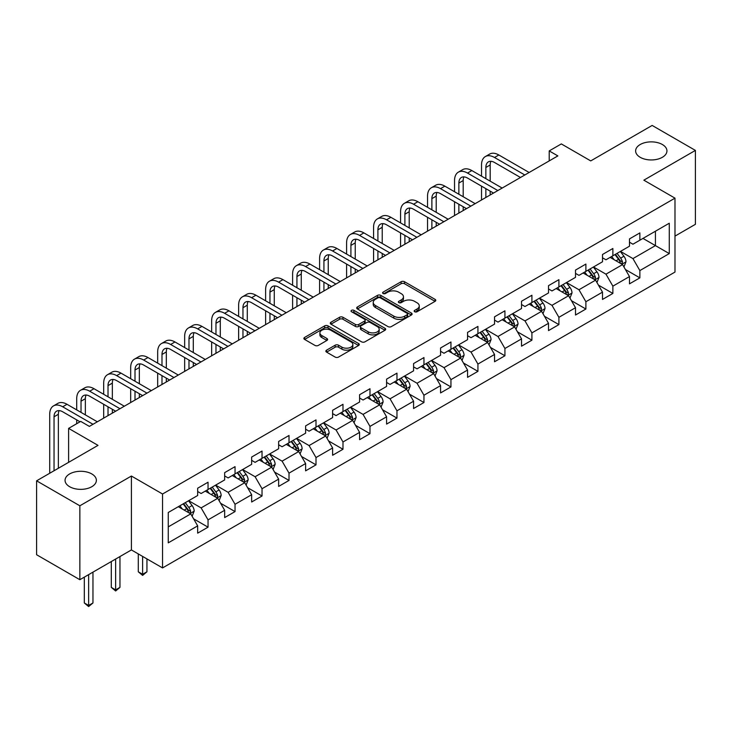 <?xml version="1.0" encoding="UTF-8"?>
<svg xmlns="http://www.w3.org/2000/svg" width="732" height="732" viewBox="0 0 732 732"><rect width="100%" height="100%" fill="white"/><g stroke="black" fill="none" stroke-linecap="round" stroke-linejoin="round"><path stroke-width="1.1" d="M414.66 311.75A1.684 0.97 0 0 0 417.039 311.75L435.083 301.337A2.397 1.391 0 0 0 435.787 300.358A2.397 1.391 0 0 0 435.083 299.37L404.512 281.728A2.397 1.391 0 0 0 401.118 281.728L383.074 292.141A1.684 0.97 0 0 0 382.589 292.827A1.684 0.97 0 0 0 383.074 293.514A1.684 0.97 0 0 0 385.453 293.514L387.786 292.169A7.686 4.438 0 0 1 398.656 292.169L401.209 293.642A7.686 4.438 0 0 1 403.46 296.771A7.686 4.438 0 0 1 401.209 299.91L398.867 301.264A1.684 0.97 0 0 0 398.382 301.95A1.684 0.97 0 0 0 398.867 302.636A1.684 0.97 0 0 0 401.246 302.636L403.579 301.282A7.686 4.438 0 0 1 414.449 301.282L417.002 302.755A7.686 4.438 0 0 1 419.253 305.894A7.686 4.438 0 0 1 417.002 309.032L414.66 310.377A1.684 0.97 0 0 0 414.175 311.063A1.684 0.97 0 0 0 414.66 311.75L414.66 310.377M91.793 473.933A15.656 9.04 0 0 0 74.728 471.975A15.656 9.04 0 0 0 65.056 480.329A15.656 9.04 0 0 0 69.641 486.716A15.656 9.04 0 0 0 86.705 488.674A15.656 9.04 0 0 0 96.377 480.329A15.656 9.04 0 0 0 91.793 473.933M662.359 144.515A15.656 9.04 0 0 0 645.295 142.557A15.656 9.04 0 0 0 635.623 150.911A15.656 9.04 0 0 0 640.207 157.307A15.656 9.04 0 0 0 657.272 159.265A15.656 9.04 0 0 0 666.943 150.911A15.656 9.04 0 0 0 662.359 144.515M326.573 350.161A2.397 1.391 0 0 0 325.868 351.14A2.397 1.391 0 0 0 326.573 352.119L335.146 357.07A2.397 1.391 0 0 0 338.541 357.07L358.579 345.504A2.397 1.391 0 0 0 359.284 344.525A2.397 1.391 0 0 0 358.579 343.537L328.018 325.896A2.397 1.391 0 0 0 324.615 325.896L304.576 337.461A2.397 1.391 0 0 0 303.881 338.44A2.397 1.391 0 0 0 304.576 339.419L314.943 345.403A2.397 1.391 0 0 0 318.338 345.403L326.911 340.453A2.397 1.391 0 0 0 327.616 339.474A2.397 1.391 0 0 0 326.911 338.495L321.778 335.531A6.423 3.706 0 0 1 319.893 332.904A6.423 3.706 0 0 1 323.855 329.473A6.423 3.706 0 0 1 330.855 330.278L350.985 341.899A6.423 3.706 0 0 1 352.861 344.525A6.423 3.706 0 0 1 348.899 347.947A6.423 3.706 0 0 1 341.899 347.142L338.541 345.211A2.397 1.391 0 0 0 335.146 345.211L326.573 350.161L326.573 352.119M674.986 236.116L695.4 224.321L695.4 150.408L652.148 125.437L590.733 160.903L561.325 143.92L549.21 150.911L557.857 155.907L89.368 426.39L80.712 421.394L68.607 428.385L68.607 462.35M79.852 505.794L79.852 579.707L131.403 549.942L131.403 476.029L79.852 505.794L36.6 480.823L98.015 445.367L68.607 428.385M131.403 476.029L162.55 494.009L674.986 198.152L674.986 272.066L162.55 567.922L162.55 494.009M695.4 150.408L643.849 180.173L674.986 198.152M387.96 326.582A2.397 1.391 0 0 0 391.355 326.582L411.393 315.007A2.397 1.391 0 0 0 412.098 314.028A2.397 1.391 0 0 0 411.393 313.049L380.823 295.399A2.397 1.391 0 0 0 377.428 295.399L357.39 306.973A2.397 1.391 0 0 0 356.685 307.952A2.397 1.391 0 0 0 357.39 308.931L387.96 326.582M352.202 312.116A1.684 0.97 0 0 1 353.913 312.354L353.913 310.35L384.986 328.293A2.397 1.391 0 0 1 385.691 329.272A2.397 1.391 0 0 1 384.986 330.26L364.948 341.826A2.397 1.391 0 0 1 361.553 341.826L330.983 324.175L339.566 319.262L339.566 317.267L330.983 322.217A2.397 1.391 0 0 0 330.288 323.196A2.397 1.391 0 0 0 330.983 324.175L330.983 322.217M339.566 319.262A2.397 1.391 0 0 1 342.96 319.262L342.96 317.267A2.397 1.391 0 0 0 339.566 317.267M342.96 317.267L355.359 324.422A2.397 1.391 0 0 0 358.753 324.422L364.445 321.138A2.397 1.391 0 0 0 365.14 320.159A2.397 1.391 0 0 0 364.445 319.179L351.534 311.722A1.684 0.97 0 0 1 351.04 311.036A1.684 0.97 0 0 1 352.083 310.139A1.684 0.97 0 0 1 353.913 310.35M79.852 579.707L36.6 554.737L36.6 480.823M193.605 518.832L208.044 527.168L208.044 519.876L224.66 510.286L224.66 517.579L235.036 511.586L235.036 504.293L251.643 494.713L251.643 501.996L262.029 496.003L262.029 488.72L278.636 479.131L278.636 486.414L289.012 480.43L289.012 473.137L305.619 463.548L305.619 470.841L316.004 464.847L316.004 457.555L332.612 447.966L332.612 455.258L342.988 449.265L342.988 441.972L359.595 432.383L359.595 439.676L369.98 433.683L369.98 426.39L386.588 416.801L386.588 424.093L396.964 418.1L396.964 410.808L413.58 401.218L413.58 408.511L423.956 402.518L423.956 395.225L440.563 385.636L440.563 392.928L450.949 386.935L450.949 379.643L467.556 370.053L467.556 377.346L477.932 371.353L477.932 364.06L494.539 354.471L494.539 361.764L504.924 355.77L504.924 348.478L521.532 338.889L521.532 346.181L531.908 340.188L531.908 332.895L548.515 323.306L548.515 330.599L558.9 324.605L558.9 317.313L575.508 307.724L575.508 315.016L585.893 309.023L585.893 301.73L602.5 292.141L602.5 299.434L612.876 293.44L612.876 286.157L629.483 276.568L629.483 283.851L639.869 277.858L639.869 270.575L669.277 253.592L669.277 223.223L655.433 231.22L655.433 245.604L669.277 253.592M208.044 527.168L197.667 533.161L197.667 525.869L168.259 542.851L168.259 512.492L197.667 495.509L197.667 488.217L208.044 482.223L208.044 489.516L224.66 479.927L224.66 472.634L235.036 466.641L235.036 473.933L251.643 464.344L251.643 457.052L262.029 451.058L262.029 458.351L278.636 448.762L278.636 441.469L289.012 435.476L289.012 442.769L305.619 433.179L305.619 425.887L316.004 419.894L316.004 427.186L332.612 417.597L332.612 410.304L342.988 404.311L342.988 411.604L359.595 402.014L359.595 394.722L369.98 388.729L369.98 396.021L386.588 386.432L386.588 379.139L396.964 373.146L396.964 380.439L413.58 370.85L413.58 363.566L423.956 357.573L423.956 364.856L440.563 355.267L440.563 347.984L450.949 341.99L450.949 349.283L467.556 339.694L467.556 332.401L477.932 326.408L477.932 333.7L494.539 324.111L494.539 316.819L504.924 310.825L504.924 318.118L521.532 308.529L521.532 301.236L531.908 295.243L531.908 302.536L548.515 292.946L548.515 285.654L558.9 279.661L558.9 286.953L575.508 277.364L575.508 270.071L585.893 264.078L585.893 271.371L602.5 261.782L602.5 254.489L612.876 248.496L612.876 255.788L629.483 246.199L629.483 238.907L639.869 232.913L639.869 240.206L669.277 223.223M205.28 491.117L217.733 498.3L201.126 507.889L188.673 500.697M197.667 491.511L201.126 493.505L208.044 489.516M201.126 507.889L208.044 519.876M217.733 498.3L224.66 510.286M232.264 475.535L244.726 482.727L228.119 492.316L215.656 485.124M224.66 475.928L228.119 477.932L235.036 473.933M228.119 492.316L235.036 504.293M244.726 482.727L251.643 494.713M259.256 459.952L271.709 467.144L255.102 476.733L242.649 469.541M251.643 460.346L255.102 462.35L262.029 458.351M255.102 476.733L262.029 488.72M271.709 467.144L278.636 479.131M286.249 444.37L298.702 451.562L282.095 461.151L269.632 453.959M278.636 444.763L282.095 446.767L289.012 442.769M282.095 461.151L289.012 473.137M298.702 451.562L305.619 463.548M313.232 428.787L325.694 435.979L309.078 445.568L296.625 438.377M305.619 429.181L309.078 431.185L316.004 427.186M309.078 445.568L316.004 457.555M325.694 435.979L332.612 447.966M340.224 413.205L352.678 420.397L336.07 429.986L323.617 422.794M332.612 413.607L336.07 415.602L342.988 411.604M336.07 429.986L342.988 441.972M352.678 420.397L359.595 432.383M367.208 397.622L379.67 404.814L363.063 414.404L350.601 407.212M359.595 398.025L363.063 400.02L369.98 396.021M363.063 414.404L369.98 426.39M379.67 404.814L386.588 416.801M394.2 382.04L406.653 389.232L390.046 398.821L377.593 391.629M386.588 382.443L390.046 384.437L396.964 380.439M390.046 398.821L396.964 410.808M406.653 389.232L413.58 401.218M421.184 366.458L433.646 373.649L417.039 383.239L404.576 376.047M413.58 366.86L417.039 368.855L423.956 364.856M417.039 383.239L423.956 395.225M433.646 373.649L440.563 385.636M448.176 350.875L460.629 358.067L444.022 367.656L431.569 360.464M440.563 351.278L444.022 353.272L450.949 349.283M444.022 367.656L450.949 379.643M460.629 358.067L467.556 370.053M475.169 335.293L487.622 342.485L471.015 352.074L458.561 344.882M467.556 335.695L471.015 337.69L477.932 333.7M471.015 352.074L477.932 364.06M487.622 342.485L494.539 354.471M502.152 319.71L514.614 326.902L497.998 336.491L485.545 329.299M494.539 320.113L497.998 322.107L504.924 318.118M497.998 336.491L504.924 348.478M514.614 326.902L521.532 338.889M529.144 304.128L541.598 311.32L524.99 320.909L512.537 313.717M521.532 304.53L524.99 306.525L531.908 302.536M524.99 320.909L531.908 332.895M541.598 311.32L548.515 323.306M556.128 288.545L568.59 295.737L551.983 305.326L539.521 298.134M548.515 288.948L551.983 290.943L558.9 286.953M551.983 305.326L558.9 317.313M568.59 295.737L575.508 307.724M583.12 272.972L595.573 280.164L578.966 289.744L566.513 282.561M575.508 273.365L578.966 275.369L585.893 271.371M578.966 289.744L585.893 301.73M595.573 280.164L602.5 292.141M610.113 257.389L622.566 264.581L605.959 274.171L593.496 266.979M602.5 257.783L605.959 259.787L612.876 255.788M605.959 274.171L612.876 286.157M622.566 264.581L629.483 276.568M642.98 238.412L655.433 245.604L632.942 258.588L620.489 251.396M629.483 242.201L632.942 244.204L639.869 240.206M632.942 258.588L639.869 270.575M131.403 549.942L162.55 567.922M549.21 150.911L549.21 160.903M168.259 526.875L190.75 513.882L178.288 506.69M190.75 513.882L197.667 525.869M625.421 269.522L639.869 277.858M598.428 285.105L612.876 293.44M571.445 300.687L585.893 309.023M544.452 316.27L558.9 324.605M517.469 331.852L531.908 340.188M490.477 347.435L504.924 355.77M463.484 363.017L477.932 371.353M436.501 378.59L450.949 386.935M409.508 394.173L423.956 402.518M382.525 409.755L396.964 418.1M355.532 425.338L369.98 433.683M328.549 440.92L342.988 449.265M301.557 456.503L316.004 464.847M274.564 472.085L289.012 480.43M247.581 487.668L262.029 496.003M220.588 503.25L235.036 511.586M415.337 311.988L417.002 311.027A7.686 4.438 0 0 0 419.253 307.888L419.253 305.894M403.46 296.771L403.46 298.775A7.686 4.438 0 0 1 401.209 301.913L399.544 302.874M435.055 301.355L404.512 283.723A2.397 1.391 0 0 0 401.118 283.723L383.751 293.752M411.366 315.025L380.823 297.402A2.397 1.391 0 0 0 377.428 297.402L357.426 308.95M407.148 314.714A1.684 0.97 0 0 0 407.642 314.028A1.684 0.97 0 0 0 407.148 313.342L380.32 297.851A1.684 0.97 0 0 0 377.941 297.851L375.479 299.278A7.686 4.438 0 0 0 373.228 302.417A7.686 4.438 0 0 0 375.479 305.546L393.816 316.142A7.686 4.438 0 0 0 404.686 316.142L407.148 314.714L407.148 316.718A1.684 0.97 0 0 0 407.642 316.032L407.642 314.028M373.228 302.417L373.228 304.411A7.686 4.438 0 0 0 375.479 307.55L375.479 305.546M407.148 316.718L404.686 318.136A7.686 4.438 0 0 1 393.816 318.136L375.479 307.55M342.96 319.262L355.359 326.417A2.397 1.391 0 0 0 358.753 326.417L364.445 323.132A2.397 1.391 0 0 0 365.14 322.153L365.14 320.159M353.913 312.354L384.959 330.278M368.214 331.852A6.423 3.706 0 0 0 375.223 332.657A6.423 3.706 0 0 0 379.185 329.226A6.423 3.706 0 0 0 377.3 326.6L370.218 322.51A2.397 1.391 0 0 0 366.814 322.51L361.132 325.795A2.397 1.391 0 0 0 360.428 326.774A2.397 1.391 0 0 0 361.132 327.753L368.214 331.852L368.214 333.847A6.423 3.706 0 0 0 375.223 334.652A6.423 3.706 0 0 0 379.185 331.221L379.185 329.226M360.428 326.774L360.428 328.778A2.397 1.391 0 0 0 361.132 329.757L361.132 327.753M368.214 333.847L361.132 329.757M352.861 344.525L352.861 346.52A6.423 3.706 0 0 1 348.899 349.942A6.423 3.706 0 0 1 341.899 349.146L338.541 347.206A2.397 1.391 0 0 0 335.146 347.206L326.6 352.138M319.893 332.904L319.893 334.899A6.423 3.706 0 0 0 321.778 337.525L321.778 335.531M326.875 340.472L321.778 337.525M358.552 345.522L328.018 327.89A2.397 1.391 0 0 0 324.615 327.89L304.613 339.438M623.929 266.942L625.988 261.763A6.487 3.742 -120 0 0 623.92 256.237L620.352 251.469M614.13 259.704L611.696 256.465M621.559 263.996L622.493 262.038A6.487 3.742 -120 0 0 620.635 258.14L617.067 253.373M615.438 254.306L619.4 259.595A3.303 1.903 60 0 1 620.004 260.601L622.493 262.038M614.99 254.571L618.558 259.338A6.487 3.742 60 0 1 620.416 263.236M481.528 176.165L481.528 164.975A18.346 10.596 60 0 1 485.334 156.575L489.662 154.077A18.346 10.596 60 0 1 498.831 154.983L529.144 172.487M485.334 156.575A18.346 10.596 60 0 1 494.512 157.481L524.817 174.985M520.489 177.483L494.512 162.477A12.234 7.064 -120 0 0 488.39 161.873A12.234 7.064 -120 0 0 485.856 167.472L485.856 178.654M490.952 161.305A12.234 7.064 -120 0 0 490.184 164.975L490.184 181.152M485.856 188.646L485.856 197.475M490.184 191.144L490.184 194.977M481.528 199.973L481.528 186.148M596.946 282.525L599.005 277.346A6.487 3.742 -120 0 0 596.937 271.819L593.359 267.052M587.137 275.287L584.712 272.048M594.576 279.578L595.5 277.62A6.487 3.742 -120 0 0 593.643 273.722L590.074 268.955M588.446 269.888L592.408 275.177A3.303 1.903 60 0 1 593.012 276.184L595.5 277.62M587.997 270.154L591.566 274.921A6.487 3.742 60 0 1 593.423 278.819M569.953 298.107L572.012 292.928A6.487 3.742 -120 0 0 569.944 287.402L566.376 282.634M560.145 290.869L557.72 287.63M567.584 295.161L568.517 293.203A6.487 3.742 -120 0 0 566.659 289.305L563.082 284.538M561.462 285.471L565.424 290.76A3.303 1.903 60 0 1 566.019 291.766L568.517 293.203M561.014 285.736L564.582 290.503A6.487 3.742 60 0 1 566.44 294.401M454.545 191.738L454.545 180.557A18.346 10.596 60 0 1 458.342 172.157L462.67 169.659A18.346 10.596 60 0 1 471.847 170.565L502.152 188.069M458.342 172.157A18.346 10.596 60 0 1 467.519 173.063L497.833 190.567M493.505 193.065L467.519 178.059A12.234 7.064 -120 0 0 461.398 177.455A12.234 7.064 -120 0 0 458.873 183.055L458.873 194.236M463.96 176.888A12.234 7.064 -120 0 0 463.191 180.557L463.191 196.734M458.873 204.228L458.873 213.058M463.191 206.726L463.191 210.56M454.545 215.556L454.545 201.73M427.552 207.321L427.552 196.139A18.346 10.596 60 0 1 431.358 187.74L435.677 185.242A18.346 10.596 60 0 1 444.855 186.148L475.169 203.652M431.358 187.74A18.346 10.596 60 0 1 440.527 188.646L470.841 206.15M466.513 208.647L440.527 193.641A12.234 7.064 -120 0 0 434.415 193.038A12.234 7.064 -120 0 0 431.88 198.637L431.88 209.819M436.967 192.47A12.234 7.064 -120 0 0 436.208 196.139L436.208 212.317M431.88 219.81L431.88 228.64M436.208 222.308L436.208 226.142M427.552 231.138L427.552 217.312M542.97 313.689L545.02 308.511A6.487 3.742 -120 0 0 542.952 302.984L539.383 298.217M533.161 306.452L530.737 303.213M540.6 310.743L541.524 308.785A6.487 3.742 -120 0 0 539.667 304.887L536.098 300.12M534.47 301.053L538.432 306.342A3.303 1.903 60 0 1 539.036 307.349L541.524 308.785M534.021 301.319L537.59 306.086A6.487 3.742 60 0 1 539.447 309.984M515.978 329.272L518.036 324.084A6.487 3.742 -120 0 0 515.968 318.566L512.4 313.799M506.169 322.034L503.744 318.795M513.608 326.326L514.532 324.368A6.487 3.742 -120 0 0 512.684 320.46L509.106 315.702M507.486 316.636L511.448 321.924A3.303 1.903 60 0 1 512.043 322.931L514.532 324.368M507.029 316.901L510.607 321.659A6.487 3.742 60 0 1 512.455 325.566M488.985 344.854L491.044 339.666A6.487 3.742 -120 0 0 488.976 334.149L485.408 329.382M479.186 337.617L476.761 334.378M486.615 341.908L487.549 339.95A6.487 3.742 -120 0 0 485.691 336.043L482.123 331.276M480.494 332.218L484.456 337.507A3.303 1.903 60 0 1 485.06 338.513L487.549 339.95M480.046 332.474L483.614 337.242A6.487 3.742 60 0 1 485.472 341.149M400.569 222.903L400.569 211.722A18.346 10.596 60 0 1 404.366 203.322L408.694 200.824A18.346 10.596 60 0 1 417.862 201.73L448.176 219.234M404.366 203.322A18.346 10.596 60 0 1 413.543 204.228L443.848 221.732M439.529 224.221L413.543 209.224A12.234 7.064 -120 0 0 407.422 208.62A12.234 7.064 -120 0 0 404.887 214.22L404.887 225.401M409.984 208.053A12.234 7.064 -120 0 0 409.215 211.722L409.215 227.899M404.887 235.393L404.887 244.223M409.215 237.891L409.215 241.725M400.569 246.721L400.569 232.895M373.576 238.486L373.576 227.304A18.346 10.596 60 0 1 377.383 218.905L381.701 216.407A18.346 10.596 60 0 1 390.879 217.312L421.184 234.816M377.383 218.905A18.346 10.596 60 0 1 386.551 219.81L416.865 237.305M412.537 239.803L386.551 224.806A12.234 7.064 -120 0 0 380.439 224.202A12.234 7.064 -120 0 0 377.904 229.802L377.904 240.984M382.992 223.635A12.234 7.064 -120 0 0 382.232 227.304L382.232 243.482M377.904 250.975L377.904 259.805M382.232 253.473L382.232 257.307M373.576 262.303L373.576 248.477M346.593 254.068L346.593 242.887A18.346 10.596 60 0 1 350.39 234.487L354.718 231.989A18.346 10.596 60 0 1 363.886 232.895L394.2 250.39M350.39 234.487A18.346 10.596 60 0 1 359.568 235.393L389.872 252.888M385.554 255.386L359.568 240.389A12.234 7.064 -120 0 0 353.446 239.776A12.234 7.064 -120 0 0 350.912 245.385L350.912 256.566M356.008 239.218A12.234 7.064 -120 0 0 355.24 242.887L355.24 259.064M350.912 266.558L350.912 275.388M355.24 269.056L355.24 272.89M346.593 277.885L346.593 264.06M462.002 360.437L464.061 355.249A6.487 3.742 -120 0 0 461.993 349.731L458.415 344.964M452.193 353.199L449.768 349.96M459.632 357.49L460.556 355.532A6.487 3.742 -120 0 0 458.699 351.625L455.13 346.858M453.511 347.801L457.473 353.089A3.303 1.903 60 0 1 458.067 354.087L460.556 355.532M453.053 348.057L456.622 352.824A6.487 3.742 60 0 1 458.479 356.722M319.6 269.651L319.6 258.469A18.346 10.596 60 0 1 323.398 250.06L327.726 247.572A18.346 10.596 60 0 1 336.903 248.477L367.208 265.972M323.398 250.06A18.346 10.596 60 0 1 332.575 250.975L362.889 268.47M358.561 270.968L332.575 255.971A12.234 7.064 -120 0 0 326.463 255.358A12.234 7.064 -120 0 0 323.928 260.958L323.928 272.148M329.016 254.8A12.234 7.064 -120 0 0 328.247 258.469L328.247 274.646M323.928 282.14L323.928 290.97M328.247 284.638L328.247 288.472M319.6 293.468L319.6 279.642M433.005 373.283L437.068 370.831A6.487 3.742 -120 0 0 435 365.314L431.432 360.547M425.201 368.782L422.776 365.543M435.009 376.019L437.022 370.959M432.639 373.073L433.573 371.106A6.487 3.742 -120 0 0 431.715 367.208L428.147 362.441M426.518 363.383L430.48 368.672A3.303 1.903 60 0 1 431.084 369.669L433.573 371.106M426.07 363.639L429.638 368.406A6.487 3.742 60 0 1 431.496 372.304M292.608 285.233L292.608 274.043A18.346 10.596 60 0 1 296.414 265.643L300.733 263.145A18.346 10.596 60 0 1 309.911 264.06L340.224 281.555M296.414 265.643A18.346 10.596 60 0 1 305.583 266.558L335.897 284.053M331.569 286.551L305.583 271.554A12.234 7.064 -120 0 0 299.47 270.941A12.234 7.064 -120 0 0 296.936 276.54L296.936 287.731M302.032 270.382A12.234 7.064 -120 0 0 301.264 274.043L301.264 290.229M296.936 297.723L296.936 306.552M301.264 300.212L301.264 304.055M292.608 309.041L292.608 295.225M408.026 391.602L410.085 386.414A6.487 3.742 -120 0 0 408.008 380.896L404.439 376.129M398.217 384.355L395.792 381.125M405.656 388.655L406.58 386.688A6.487 3.742 -120 0 0 404.723 382.79L401.154 378.023M399.526 378.966L403.488 384.254A3.303 1.903 60 0 1 404.091 385.252L406.58 386.688M399.077 379.222L402.646 383.989A6.487 3.742 60 0 1 404.503 387.887M265.625 300.815L265.625 289.625A18.346 10.596 60 0 1 269.422 281.225L273.75 278.727A18.346 10.596 60 0 1 282.927 279.642L313.232 297.137M269.422 281.225A18.346 10.596 60 0 1 278.599 282.14L308.904 299.635M304.585 302.133L278.599 287.127A12.234 7.064 -120 0 0 272.478 286.523A12.234 7.064 -120 0 0 269.952 292.123L269.952 303.313M275.04 285.965A12.234 7.064 -120 0 0 274.271 289.625L274.271 305.811M269.952 313.296L269.952 322.126M274.271 315.794L274.271 319.637M265.625 324.624L265.625 310.807M381.033 407.184L383.092 401.996A6.487 3.742 -120 0 0 381.024 396.479L377.456 391.712M371.225 399.937L368.8 396.707M378.664 404.238L379.588 402.271A6.487 3.742 -120 0 0 377.739 398.373L374.162 393.606M372.542 394.548L376.504 399.837A3.303 1.903 60 0 1 377.099 400.834L379.588 402.271M372.085 394.804L375.662 399.571A6.487 3.742 60 0 1 377.52 403.469M238.632 316.398L238.632 305.207A18.346 10.596 60 0 1 242.438 296.808L246.757 294.31A18.346 10.596 60 0 1 255.935 295.225L286.249 312.72M242.438 296.808A18.346 10.596 60 0 1 251.607 297.723L281.921 315.218M277.593 317.715L251.607 302.709A12.234 7.064 -120 0 0 245.495 302.106A12.234 7.064 -120 0 0 242.96 307.705L242.96 318.896M248.047 301.538A12.234 7.064 -120 0 0 247.288 305.207L247.288 321.394M242.96 328.878L242.96 337.708M247.288 331.376L247.288 335.21M238.632 340.206L238.632 326.39M354.041 422.767L356.1 417.579A6.487 3.742 -120 0 0 354.032 412.061L350.463 407.294M344.241 415.52L341.817 412.281M351.671 419.82L352.604 417.853A6.487 3.742 -120 0 0 350.747 413.955L347.178 409.188M345.55 410.13L349.512 415.41A3.303 1.903 60 0 1 350.116 416.417L352.604 417.853M345.101 410.387L348.67 415.154A6.487 3.742 60 0 1 350.527 419.052M211.649 331.98L211.649 320.79A18.346 10.596 60 0 1 215.446 312.39L219.774 309.892A18.346 10.596 60 0 1 228.942 310.807L259.256 328.302M215.446 312.39A18.346 10.596 60 0 1 224.623 313.296L254.928 330.8M250.609 333.298L224.623 318.292A12.234 7.064 -120 0 0 218.502 317.688A12.234 7.064 -120 0 0 215.967 323.288L215.967 334.478M221.064 317.121A12.234 7.064 -120 0 0 220.295 320.79L220.295 336.976M215.967 344.461L215.967 353.291M220.295 346.959L220.295 350.793M211.649 355.789L211.649 341.963M327.058 438.349L329.116 433.161A6.487 3.742 -120 0 0 327.048 427.644L323.471 422.876M317.249 431.102L314.824 427.863M324.688 435.394L325.612 433.435A6.487 3.742 -120 0 0 323.754 429.538L320.186 424.77M318.566 425.704L322.528 430.992A3.303 1.903 60 0 1 323.123 431.999L325.612 433.435M318.109 425.969L321.687 430.736A6.487 3.742 60 0 1 323.535 434.634M184.656 347.563L184.656 336.372A18.346 10.596 60 0 1 188.453 327.973L192.781 325.475A18.346 10.596 60 0 1 201.959 326.39L232.264 343.884M188.453 327.973A18.346 10.596 60 0 1 197.631 328.878L227.945 346.382M223.617 348.88L197.631 333.874A12.234 7.064 -120 0 0 191.519 333.27A12.234 7.064 -120 0 0 188.984 338.87L188.984 350.061M194.072 332.703A12.234 7.064 -120 0 0 193.303 336.372L193.303 352.559M188.984 360.043L188.984 368.873M193.303 362.541L193.303 366.375M184.656 371.371L184.656 357.545M300.065 453.922L302.124 448.743A6.487 3.742 -120 0 0 300.056 443.217L296.487 438.459M290.265 446.685L287.832 443.446M297.695 450.976L298.629 449.018A6.487 3.742 -120 0 0 296.771 445.12L293.203 440.353M291.574 441.286L295.536 446.575A3.303 1.903 60 0 1 296.14 447.581L298.629 449.018M291.126 441.552L294.694 446.319A6.487 3.742 60 0 1 296.552 450.217M157.673 363.145L157.673 351.955A18.346 10.596 60 0 1 161.47 343.555L165.798 341.057A18.346 10.596 60 0 1 174.966 341.963L205.28 359.467M161.47 343.555A18.346 10.596 60 0 1 170.648 344.461L200.952 361.965M196.624 364.463L170.648 349.457A12.234 7.064 -120 0 0 164.526 348.853A12.234 7.064 -120 0 0 161.992 354.453L161.992 365.643M167.088 348.286A12.234 7.064 -120 0 0 166.32 351.955L166.32 368.132M161.992 375.626L161.992 384.456M166.32 378.124L166.32 381.958M157.673 386.954L157.673 373.128M273.082 469.505L275.14 464.326A6.487 3.742 -120 0 0 273.073 458.799L269.495 454.032M263.273 462.267L260.848 459.028M270.712 466.558L271.636 464.6A6.487 3.742 -120 0 0 269.779 460.703L266.21 455.935M264.591 456.869L268.543 462.157A3.303 1.903 60 0 1 269.147 463.164L271.636 464.6M264.133 457.134L267.702 461.901A6.487 3.742 60 0 1 269.559 465.799M130.68 378.728L130.68 367.537A18.346 10.596 60 0 1 134.478 359.137L138.805 356.64A18.346 10.596 60 0 1 147.983 357.545L178.288 375.049M134.478 359.137A18.346 10.596 60 0 1 143.655 360.043L173.969 377.547M169.641 380.045L143.655 365.039A12.234 7.064 -120 0 0 137.543 364.435A12.234 7.064 -120 0 0 135.008 370.035L135.008 381.216M140.096 363.868A12.234 7.064 -120 0 0 139.327 367.537L139.327 383.714M135.008 391.208L135.008 400.038M139.327 393.706L139.327 397.54M130.68 402.536L130.68 388.71M246.089 485.087L248.148 479.908A6.487 3.742 -120 0 0 246.08 474.382L242.512 469.615M236.28 477.85L233.856 474.611M243.719 482.141L244.653 480.183A6.487 3.742 -120 0 0 242.795 476.285L239.218 471.518M237.598 472.451L241.56 477.74A3.303 1.903 60 0 1 242.155 478.746L244.653 480.183M237.15 472.716L240.718 477.484A6.487 3.742 60 0 1 242.576 481.382M142.621 556.421L142.621 574.3L146.94 571.802L146.94 558.909M146.94 571.802L142.621 575.398L138.293 571.802L138.293 553.923M138.293 571.802L142.621 574.3L142.621 575.398M103.688 394.31L103.688 383.12A18.346 10.596 60 0 1 107.494 374.72L111.813 372.222A18.346 10.596 60 0 1 120.99 373.128L151.304 390.632M107.494 374.72A18.346 10.596 60 0 1 116.663 375.626L146.976 393.13M142.649 395.628L116.663 380.622A12.234 7.064 -120 0 0 110.55 380.018A12.234 7.064 -120 0 0 108.016 385.618L108.016 396.799M113.103 379.45A12.234 7.064 -120 0 0 112.344 383.12L112.344 399.297M108.016 406.791L108.016 415.62M112.344 409.289L112.344 413.123M103.688 418.118L103.688 404.293M219.106 500.67L221.155 495.491A6.487 3.742 -120 0 0 219.088 489.964L215.519 485.197M209.297 493.432L206.872 490.193M216.736 497.723L217.66 495.765A6.487 3.742 -120 0 0 215.803 491.867L212.234 487.1M210.606 488.034L214.567 493.322A3.303 1.903 60 0 1 215.171 494.329L217.66 495.765M210.157 488.299L213.726 493.066A6.487 3.742 60 0 1 215.583 496.964M115.629 559.056L115.629 589.882L119.957 587.384L119.957 556.558M119.957 587.384L115.629 590.98L111.301 587.384L111.301 561.554M111.301 587.384L115.629 589.882L115.629 590.98M76.704 409.883L76.704 398.702A18.346 10.596 60 0 1 80.502 390.302L84.83 387.804A18.346 10.596 60 0 1 94.007 388.71L124.312 406.214M80.502 390.302A18.346 10.596 60 0 1 89.679 391.208L119.984 408.712M115.665 411.21L89.679 396.204A12.234 7.064 -120 0 0 83.558 395.6A12.234 7.064 -120 0 0 81.023 401.2L81.023 412.381M86.12 395.033A12.234 7.064 -120 0 0 85.351 398.702L85.351 414.879M76.704 423.709L76.704 419.875M192.113 516.252L194.172 511.073A6.487 3.742 -120 0 0 192.104 505.547L188.536 500.779M182.305 509.014L179.88 505.775M189.744 513.306L190.668 511.348A6.487 3.742 -120 0 0 188.819 507.45L185.242 502.683M183.622 503.616L187.584 508.905A3.303 1.903 60 0 1 188.179 509.911L190.668 511.348M183.165 503.881L186.742 508.649A6.487 3.742 60 0 1 188.591 512.546M88.636 574.638L88.636 605.465L92.964 602.967L92.964 572.14M92.964 602.967L88.636 606.563L84.317 602.967L84.317 577.136M84.317 602.967L88.636 605.465L88.636 606.563M49.712 473.256L49.712 414.285A18.346 10.596 60 0 1 53.518 405.885L57.837 403.387A18.346 10.596 60 0 1 67.015 404.293L97.329 421.797M53.518 405.885A18.346 10.596 60 0 1 62.687 406.791L93.001 424.295M80.026 421.797L62.687 411.787A12.234 7.064 -120 0 0 56.574 411.183A12.234 7.064 -120 0 0 54.04 416.783L54.04 470.758M59.127 410.615A12.234 7.064 -120 0 0 58.368 414.285L58.368 468.26M417.002 311.027L417.002 309.032M398.867 302.636L398.867 301.264M401.209 301.913L401.209 299.91M383.074 293.514L383.074 292.141M401.118 283.723L401.118 281.728M404.512 283.723L404.512 281.728M435.083 301.337L435.083 299.37M357.39 308.931L357.39 306.973M377.428 297.402L377.428 295.399M380.823 297.402L380.823 295.399M411.393 315.007L411.393 313.049M393.816 318.136L393.816 316.142M404.686 318.136L404.686 316.142M355.359 326.417L355.359 324.422M358.753 326.417L358.753 324.422M364.445 323.132L364.445 321.138M384.986 330.26L384.986 328.293M335.146 347.206L335.146 345.211M338.541 347.206L338.541 345.211M341.899 349.146L341.899 347.142M326.911 340.453L326.911 338.495M304.576 339.419L304.576 337.461M324.615 327.89L324.615 325.896M328.018 327.89L328.018 325.896M358.579 345.504L358.579 343.537M621.926 264.206L625.952 261.882M620.635 258.14L623.92 256.237M616.024 260.802L618.558 259.338M498.831 154.983L494.512 157.481M490.184 164.975L485.856 167.472M594.933 279.789L598.959 277.465M593.643 273.722L596.937 271.819M589.031 276.385L591.566 274.921M567.95 295.371L571.966 293.047M566.659 289.305L569.944 287.402M562.048 291.967L564.582 290.503M471.847 170.565L467.519 173.063M463.191 180.557L458.873 183.055M444.855 186.148L440.527 188.646M436.208 196.139L431.88 198.637M540.957 310.954L544.983 308.63M539.667 304.887L542.952 302.984M535.055 307.55L537.59 306.086M513.974 326.536L517.991 324.212M512.684 320.46L515.968 318.566M508.063 323.123L510.607 321.659M486.981 342.118L491.007 339.794M485.691 336.043L488.976 334.149M481.08 338.706L483.614 337.242M417.862 201.73L413.543 204.228M409.215 211.722L404.887 214.22M390.879 217.312L386.551 219.81M382.232 227.304L377.904 229.802M363.886 232.895L359.568 235.393M355.24 242.887L350.912 245.385M459.989 357.701L464.015 355.377M458.699 351.625L461.993 349.731M454.087 354.288L456.622 352.824M336.903 248.477L332.575 250.975M328.247 258.469L323.928 260.958M431.715 367.208L435 365.314M427.104 369.87L429.638 368.406M309.911 264.06L305.583 266.558M301.264 274.043L296.936 276.54M406.013 388.866L410.039 386.542M404.723 382.79L408.008 380.896M400.111 385.453L402.646 383.989M282.927 279.642L278.599 282.14M274.271 289.625L269.952 292.123M379.03 404.448L383.046 402.124M377.739 398.373L381.024 396.479M373.128 401.035L375.662 399.571M255.935 295.225L251.607 297.723M247.288 305.207L242.96 307.705M352.037 420.022L356.063 417.707M350.747 413.955L354.032 412.061M346.135 416.618L348.67 415.154M228.942 310.807L224.623 313.296M220.295 320.79L215.967 323.288M325.054 435.604L329.071 433.289M323.754 429.538L327.048 427.644M319.143 432.2L321.687 430.736M201.959 326.39L197.631 328.878M193.303 336.372L188.984 338.87M298.061 451.187L302.087 448.872M296.771 445.12L300.056 443.217M292.16 447.783L294.694 446.319M174.966 341.963L170.648 344.461M166.32 351.955L161.992 354.453M271.069 466.769L275.095 464.445M269.779 460.703L273.073 458.799M265.167 463.365L267.702 461.901M147.983 357.545L143.655 360.043M139.327 367.537L135.008 370.035M244.085 482.351L248.102 480.027M242.795 476.285L246.08 474.382M238.184 478.948L240.718 477.484M120.99 373.128L116.663 375.626M112.344 383.12L108.016 385.618M217.093 497.934L221.119 495.61M215.803 491.867L219.088 489.964M211.191 494.53L213.726 493.066M94.007 388.71L89.679 391.208M85.351 398.702L81.023 401.2M190.11 513.516L194.126 511.192M188.819 507.45L192.104 505.547M184.208 510.113L186.742 508.649M67.015 404.293L62.687 406.791M58.368 414.285L54.04 416.783"/></g></svg>
